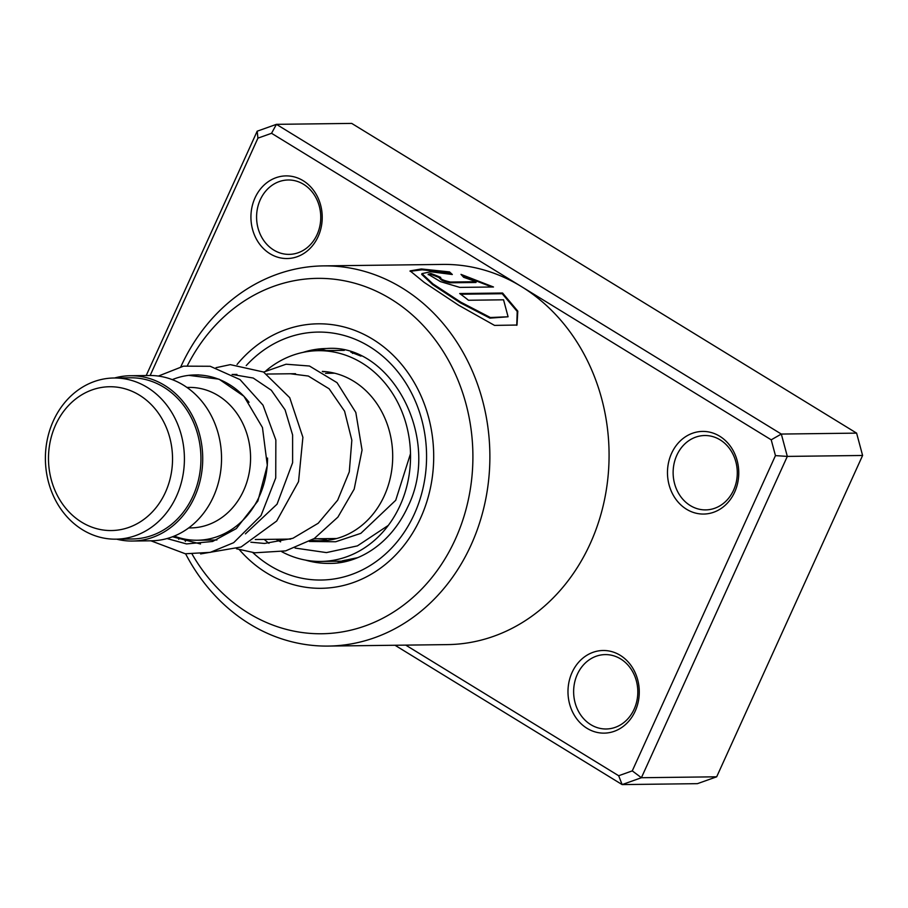 <?xml version="1.0" encoding="UTF-8"?>
<svg xmlns="http://www.w3.org/2000/svg" width="908" height="908" viewBox="0 0 908 908"><rect width="100%" height="100%" fill="white"/><g stroke="black" fill="none" stroke-linecap="round" stroke-linejoin="round"><path stroke-width="1.36" d="M113.523 386.831A71.914 62.028 -90.7 0 0 48.555 454.885A71.914 62.028 -90.7 0 0 107.496 530.454A71.914 62.028 -90.7 0 0 172.463 462.388A71.914 62.028 -90.7 0 0 113.523 386.831M118.278 378.103A80.596 69.507 -90.7 0 0 113.909 378A80.596 69.507 -90.7 0 0 45.4 456.906A80.596 69.507 -90.7 0 0 111.525 539.068A80.596 69.507 -90.7 0 0 115.895 539.17A80.596 69.507 -90.7 0 0 184.403 460.265A80.596 69.507 -90.7 0 0 118.278 378.103M115.895 539.17L132.42 538.966A80.596 69.507 -90.7 0 0 200.929 460.061A80.596 69.507 -90.7 0 0 134.793 377.898A80.596 69.507 -90.7 0 0 130.434 377.796L113.909 378M249.064 402.289A82.662 71.289 -90.7 0 0 199.715 375.038A82.662 71.289 -90.7 0 0 195.231 374.936A82.662 71.289 -90.7 0 0 172.282 379.635M174.211 536.095A82.662 71.289 -90.7 0 0 192.791 540.124A82.662 71.289 -90.7 0 0 197.274 540.237A82.662 71.289 -90.7 0 0 267.542 458.052M188.66 527.945L190.839 527.911A70.257 60.598 -90.7 0 0 250.563 459.119A70.257 60.598 -90.7 0 0 192.916 387.5A70.257 60.598 -90.7 0 0 189.114 387.41L186.934 387.432M116.576 539.159A82.662 71.289 -90.7 0 0 127.96 540.93A82.662 71.289 -90.7 0 0 132.443 541.032L151.261 540.805A82.662 71.289 -90.7 0 0 221.529 459.868A82.662 71.289 -90.7 0 0 153.702 375.606A82.662 71.289 -90.7 0 0 149.23 375.503L130.4 375.73A82.662 71.289 -90.7 0 0 114.59 377.989M132.443 541.032A82.662 71.289 -90.7 0 0 202.711 460.095A82.662 71.289 -90.7 0 0 134.883 375.844A82.662 71.289 -90.7 0 0 130.4 375.73M318.141 236.568A41.325 35.65 89.3 0 1 269.994 253.729A41.325 35.65 89.3 0 1 255.023 197.853A41.325 35.65 89.3 0 1 303.159 180.703A41.325 35.65 89.3 0 1 318.141 236.568M260.267 199.76A37.194 32.086 -90.7 0 0 289.13 254.376A37.194 32.086 -90.7 0 0 317.074 234.605A37.194 32.086 -90.7 0 0 288.211 179.988A37.194 32.086 -90.7 0 0 260.267 199.76M734.674 492.091A41.325 35.65 89.3 0 1 686.539 509.252A41.325 35.65 89.3 0 1 671.568 453.376A41.325 35.65 89.3 0 1 719.704 436.226A41.325 35.65 89.3 0 1 734.674 492.091M676.812 455.283A37.194 32.086 -90.7 0 0 705.664 509.899A37.194 32.086 -90.7 0 0 733.607 490.127A37.194 32.086 -90.7 0 0 704.756 435.522A37.194 32.086 -90.7 0 0 676.812 455.283M635.18 711.18A41.325 35.65 89.3 0 1 587.045 728.33A41.325 35.65 89.3 0 1 572.074 672.465A41.325 35.65 89.3 0 1 620.209 655.304A41.325 35.65 89.3 0 1 635.18 711.18M577.318 674.372A37.194 32.086 -90.7 0 0 606.181 728.988A37.194 32.086 -90.7 0 0 634.125 709.216A37.194 32.086 -90.7 0 0 605.261 654.6A37.194 32.086 -90.7 0 0 577.318 674.372M192.167 554.232A177.718 153.282 -90.7 0 0 455.317 539.295A177.718 153.282 -90.7 0 0 394.106 301.059A177.718 153.282 -90.7 0 0 187.445 365.527M180.851 366.707A190.113 163.973 89.3 0 1 323.566 265.885A190.113 163.973 89.3 0 1 471.059 545.027A190.113 163.973 89.3 0 1 328.253 646.076A190.113 163.973 89.3 0 1 185.607 553.801M239.349 549.669A132.25 114.067 -90.7 0 0 321.262 588.305A132.25 114.067 -90.7 0 0 420.608 518.003A132.25 114.067 -90.7 0 0 318.004 323.816A132.25 114.067 -90.7 0 0 237.045 364.494A132.25 114.067 -90.7 0 1 318.004 323.816A132.25 114.067 -90.7 0 1 420.608 518.003A132.25 114.067 -90.7 0 1 321.262 588.305A132.25 114.067 -90.7 0 1 239.349 549.669M502.578 293.023L459.698 293.545A190.113 163.973 89.3 0 1 468.46 300.253L503.554 299.81L508.083 316.779L490.365 317.516L460.867 302.194L432.912 283.863L421.925 273.614L430.767 271.764L452.32 274.5L449.551 271.923L421.369 268.961L410.087 270.879L424.184 282.388L458.631 305.224L494.531 325.393L517.004 325.041L517.798 311.126L502.578 293.023L502.215 293.727L460.662 294.237M476.257 281.718L450.391 282.036C443.229 280.447 439.994 278.892 440.698 277.394A190.113 163.973 89.3 0 0 430.767 273.467L428.145 274.25L440.448 281.616L459.811 287.393L493.475 286.985L461.003 274.375L463.659 277.315L476.257 281.718L475.974 282.479L450.096 282.797C442.945 281.208 439.733 279.664 440.448 278.166M439.574 278.45L440.698 277.394M328.253 646.076L447.451 644.612A190.113 163.973 -90.7 0 0 590.257 543.563A190.113 163.973 -90.7 0 0 521.385 286.553A190.113 163.973 -90.7 0 0 442.764 264.421L323.566 265.885M405.751 645.123L618.666 775.738L632.274 770.881L775.455 455.612L771.21 439.812L271.549 133.294L257.929 138.141L150.149 375.492M146.211 375.537L257.18 131.195L276.429 124.339L351.714 123.409L856.607 433.127L862.6 455.476L716.684 776.805L697.423 783.661L622.139 784.591L395.003 645.259M271.549 133.294L276.429 124.339L781.323 434.058L787.315 456.406L641.4 777.725L716.684 776.805M632.274 770.881L641.4 777.725L622.139 784.591L618.666 775.738M775.455 455.612L787.315 456.406L862.6 455.476M771.21 439.812L781.323 434.058L856.607 433.127M178.774 539.284A190.113 163.973 89.3 0 1 177.979 537.4M184.335 539.023A177.718 153.282 -90.7 0 0 185.436 541.384M257.929 138.141L257.18 131.195M439.756 277.871A189.284 163.258 89.3 0 0 430.562 274.261L430.767 273.467M430.562 274.261L428.236 274.715M491.886 286.996L462.047 275.487M451.049 274.239L449.369 272.718L422.152 269.789L410.087 271.31M516.743 325.302L517.22 311.467L502.215 293.727M449.369 272.718L449.551 271.923M508.083 316.779L489.934 318.141L460.515 302.909L432.662 284.647L421.721 274.42L421.925 273.614M333.281 539.352L335.654 538.784M325.654 538.648L326.403 539.114L324.962 539.477L317.198 538.75M357.241 557.762L342.1 560.894L346.107 560.872M322.283 371.406A84.728 73.071 89.3 0 1 322.317 371.406A84.728 73.071 89.3 0 1 392.699 457.326A84.728 73.071 89.3 0 1 320.672 540.782A84.728 73.071 89.3 0 1 316.949 540.714A84.728 73.071 89.3 0 1 311.546 540.226M266.033 370.714A105.385 90.902 89.3 0 1 318.333 350.681A105.385 90.902 89.3 0 1 322.964 350.76A105.385 90.902 89.3 0 1 410.529 457.632A105.385 90.902 89.3 0 1 320.933 561.439A105.385 90.902 89.3 0 1 316.29 561.36A105.385 90.902 89.3 0 1 281.786 551.724M268.961 543.336A105.385 90.902 89.3 0 1 264.262 539.409M350.806 352.122L360.987 356.118M322.964 371.792L325.087 371.599M450.096 282.797L450.391 282.036M246.227 365.584A123.987 106.94 89.3 0 1 384.266 357.559A123.987 106.94 89.3 0 1 414.298 514.132A123.987 106.94 89.3 0 1 252.787 552.552M305.542 560.111A107.45 92.684 -90.7 0 0 329.32 563.403C356.311 563.936 389.532 546.083 407.613 507.197C442.321 438.598 390.86 343.224 326.676 348.513A107.45 92.684 -90.7 0 0 302.977 352.395M334.655 373.211L325.484 373.324M295.52 373.699L266.929 374.051M236.943 374.414L232.142 374.482M198.773 374.891L195.231 374.936M336.686 538.512L313.862 538.796M290.696 539.08L255.318 539.522M216.898 539.988L197.274 540.237M172.52 536.764L200.509 543.971M245.432 533.859L277.053 504.178L292.614 462.717L292.603 434.943L285.078 409.86L271.299 390.224L253.219 378.034L232.108 374.459M250.846 542.212L264.512 543.449L292.887 538.296L318.186 523.269L337.674 500.172L349.285 471.876L351.839 440.232L344.575 411.188L329.139 388.806L308.323 376.037L290.344 373.756M309.39 541.486L335.676 541.758L360.839 533.348L395.718 500.285L410.507 453.694M188.728 375.356L219.021 379.169L243.934 396.274L262.457 427.52L267.315 465.384L257.883 501.012L236.33 528.604L212.597 541.474L186.537 543.926L167.004 538.558M158.355 376.071L183.529 366.151L210.202 366.276L240.03 379.601L263.002 405.161L275.85 440.005L275.737 477.96L261.016 515.574L233.662 542.689L210.236 552.37L185.3 553.766L150.898 540.805M200.623 553.925L241.074 547.002L276.679 521.033L298.539 481.626L302.897 437.304L289.72 397.681L263.513 372.008L230.303 364.641L216.025 367.683M236.523 548.784L254.762 552.802L285.611 550.895L314.281 538.523L337.901 517.117L354.188 489.117L362.054 450.073L355.811 412.448L337.05 382.677L309.469 366.015L286.077 364.221L263.626 372.076M276.066 539.261L280.606 541.849M295.077 548.057L326.426 552.597L357.423 545.878L388.306 525.403M344.302 350.363L318.333 350.681M346.743 561.121L320.933 561.439M326.142 350.59A12.394 12.394 0 0 0 317.403 350.704M327.527 373.301A12.394 12.394 0 0 0 329.388 372.144M353.416 352.996A12.394 12.394 0 0 0 352.542 353.416M344.824 560.236A12.394 12.394 0 0 0 346.811 561.144M324.088 539.466A12.394 12.394 0 0 0 323.384 538.682M337.322 561.235A12.394 12.394 0 0 0 341.26 562.313"/></g></svg>
